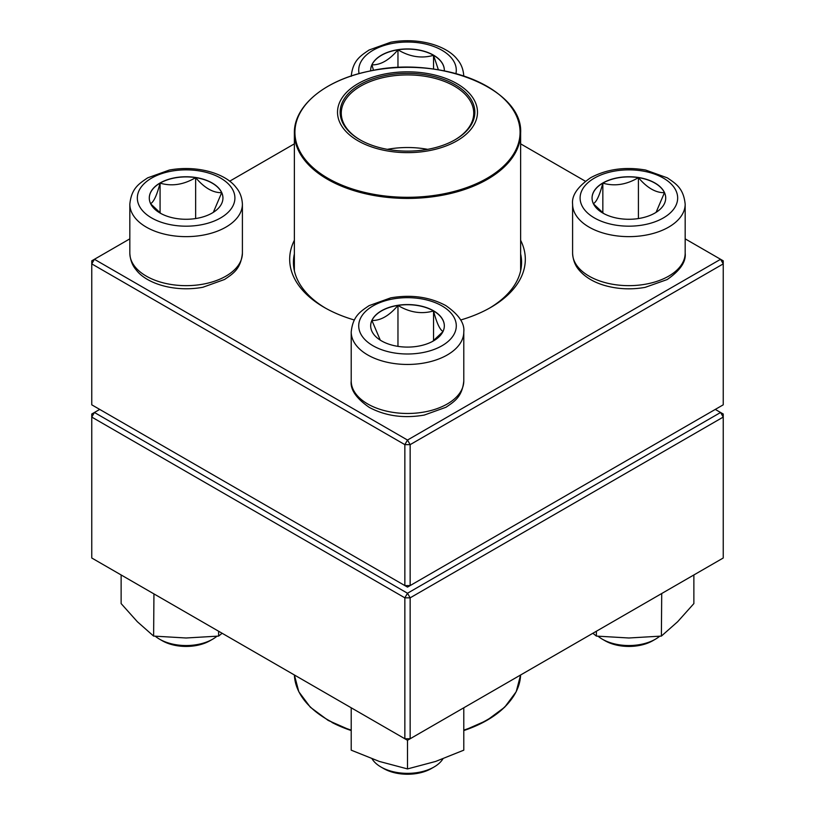 <?xml version="1.0" encoding="UTF-8"?>
<svg xmlns="http://www.w3.org/2000/svg" width="815" height="815" viewBox="0 0 815 815"><rect width="100%" height="100%" fill="white"/><g stroke="black" fill="none" stroke-linecap="round" stroke-linejoin="round"><path stroke-width="1.22" d="M410.149 585.577L723.241 404.821L723.241 263.887L410.149 444.644L410.149 585.577L407.5 587.106L404.851 585.577L404.851 444.644L91.759 263.887L91.759 404.821L404.851 585.577L410.149 585.577M520.632 240.293A117.818 68.022 180 0 1 490.813 307.387A117.818 68.022 180 0 1 460.669 320M354.331 320A117.818 68.022 180 0 1 324.187 307.387A117.818 68.022 180 0 1 294.368 240.293M129.829 238.846L94.418 259.292L407.5 440.049L720.582 259.292L685.17 238.846M585.374 181.225L520.632 143.847M294.368 143.847L229.626 181.225M294.368 253.923A114.069 65.852 0 0 0 293.431 262.359A114.069 65.852 0 0 0 325.531 308.152M489.469 308.152A114.069 65.852 0 0 0 521.569 262.359A114.069 65.852 0 0 0 520.632 253.923M91.759 260.82L91.759 263.887L94.418 259.292L91.759 260.82M404.851 444.644L410.149 444.644L407.5 440.049L404.851 444.644M723.241 263.887L723.241 260.82L720.582 259.292L723.241 263.887M370.693 70.885A36.828 21.261 180 0 1 370.672 70.202A36.828 21.261 180 0 1 393.411 50.561A36.828 21.261 180 0 1 433.539 55.165A36.828 21.261 180 0 1 444.328 70.202A36.828 21.261 180 0 1 444.307 70.885M373.494 70.345L371.925 64.854A36.828 21.261 0 0 0 370.672 70.284M397.964 49.817A36.828 21.261 0 0 0 371.925 64.854C380.605 65.078 389.285 60.066 397.964 49.817C409.751 56.887 421.61 58.721 433.539 55.318A36.828 21.261 0 0 0 397.964 49.817L397.964 67.543M444.328 70.284A36.828 21.261 0 0 0 433.539 55.318L438.399 69.805M433.539 55.318L433.539 69.071M160.076 182.978A36.828 21.261 180 0 1 200.215 178.373A36.828 21.261 180 0 1 222.943 198.014A36.828 21.261 180 0 1 186.115 219.276A36.828 21.261 180 0 1 149.288 198.014A36.828 21.261 180 0 1 160.076 182.978M155.339 636.27A37.521 21.659 0 0 0 159.587 639.194A37.521 21.659 0 0 0 212.654 639.194L212.654 639.194A37.521 21.659 0 0 0 216.892 636.27M212.654 639.194L209.995 640.722A33.772 19.499 180 0 1 162.236 640.722L159.587 639.194M222.943 198.096A36.828 21.261 0 0 0 221.69 192.666L213.326 212.348M161.003 213.571L150.704 203.862M150.541 203.668C153.699 202.12 156.877 195.274 160.076 183.131A36.828 21.261 0 0 0 149.288 198.096M195.651 177.629A36.828 21.261 0 0 0 160.076 183.131C171.853 186.564 183.711 184.73 195.651 177.629C204.331 187.878 213.01 192.89 221.69 192.666A36.828 21.261 0 0 0 195.651 177.629L195.651 218.552M160.076 183.131L160.076 212.888M381.461 340.864A36.828 21.261 180 0 1 370.672 325.827A36.828 21.261 180 0 1 407.5 304.565A36.828 21.261 180 0 1 444.328 325.827A36.828 21.261 180 0 1 421.589 345.478A36.828 21.261 180 0 1 381.461 340.864M372.109 758.897A37.521 21.659 0 0 0 380.972 767.007A37.521 21.659 0 0 0 434.028 767.007A37.521 21.659 0 0 0 442.881 758.897M380.972 767.007L383.62 768.535L380.972 767.007M434.028 767.007L431.38 768.535A33.772 19.499 180 0 1 383.62 768.535M444.328 325.908A36.828 21.261 0 0 0 433.539 310.953A36.828 21.261 0 0 0 397.964 305.442C409.751 312.522 421.61 314.356 433.539 310.953C436.697 322.995 439.876 329.841 443.075 331.491M442.912 331.674L432.612 341.383M380.289 340.161L371.925 320.478A36.828 21.261 0 0 0 370.672 325.908M397.964 305.442A36.828 21.261 0 0 0 371.925 320.478C380.605 320.703 389.295 315.69 397.964 305.442L397.964 346.365M433.539 310.953L433.539 340.701M654.924 213.051A36.828 21.261 180 0 1 614.785 217.666A36.828 21.261 180 0 1 592.057 198.014A36.828 21.261 180 0 1 628.885 176.753A36.828 21.261 180 0 1 665.712 198.014A36.828 21.261 180 0 1 654.924 213.051M598.108 636.27A37.521 21.659 0 0 0 602.346 639.194A37.521 21.659 0 0 0 655.413 639.194L655.413 639.194A37.521 21.659 0 0 0 659.661 636.27M652.764 640.722L655.413 639.194L652.764 640.722A33.772 19.499 180 0 1 605.005 640.722L602.346 639.194M593.31 203.668C596.468 202.12 599.646 195.274 602.845 183.131A36.828 21.261 0 0 0 592.057 198.096M638.42 177.629A36.828 21.261 0 0 0 602.845 183.131C614.622 186.564 626.48 184.73 638.42 177.629C647.09 187.878 655.769 192.89 664.459 192.666A36.828 21.261 0 0 0 638.42 177.629L638.42 218.552M665.712 198.096A36.828 21.261 0 0 0 664.459 192.666L656.085 212.348M603.772 213.571L593.473 203.862M602.845 183.131L602.845 212.888M428.517 73.696A69.978 40.404 180 0 1 454.801 142.014A69.978 40.404 180 0 1 339.183 120.997A69.978 40.404 180 0 1 428.517 73.696M427.732 75.143A67.35 38.886 180 0 1 455.127 139.732A67.35 38.886 180 0 1 359.873 139.732A67.35 38.886 180 0 1 349.91 92.064A67.35 38.886 180 0 1 427.732 75.143M360.271 139.956A66.229 38.234 180 0 1 341.271 113.153A66.229 38.234 180 0 1 427.386 76.681A66.229 38.234 180 0 1 473.729 113.153A66.229 38.234 180 0 1 454.729 139.956M387.349 149.339A66.229 38.234 180 0 1 427.386 149.288A66.229 38.234 180 0 1 427.651 149.339M99.725 409.415L94.418 412.482L407.5 593.239L720.582 412.482L723.241 414.01L723.241 417.076L410.149 597.833L410.149 738.757L723.241 558L723.241 417.076L720.582 412.482L715.275 409.415M91.759 417.076L91.759 558L404.851 738.757L404.851 597.833L91.759 417.076L94.418 412.482L91.759 414.01L91.759 417.076M407.5 593.239L404.851 597.833L410.149 597.833L407.5 593.239M410.149 738.757L404.851 738.757L407.5 740.295L410.149 738.757M463.786 707.797L463.786 750.167L435.638 761.444L407.5 768.922L379.362 761.444L351.214 750.167L351.214 707.797M407.5 740.295L407.5 768.922M351.805 708.143L351.214 708.021M463.786 708.021L463.195 708.143M596.386 631.238L596.386 636.087L592.872 633.265M661.719 593.524L661.383 636.087L628.885 637.992L596.386 636.087M693.871 574.952L693.871 603.589L677.632 621.743L661.383 636.087M218.614 631.238L218.614 636.087L186.115 637.992L153.617 636.087L137.368 621.743L121.129 603.589L121.129 574.952M153.943 593.901L153.617 636.087M222.128 633.265L218.614 636.087M455.921 73.625A48.778 28.158 0 0 0 407.5 42.044A48.778 28.158 0 0 0 359.079 73.625M220.61 217.931A48.778 28.158 0 0 0 198.738 170.814A48.778 28.158 0 0 0 138.998 205.309A48.778 28.158 0 0 0 220.61 217.931M242.401 253.159C240.751 269.011 233.304 273.524 224.543 279.474L202.864 287.267C174.318 292.493 146.292 283.498 136.187 269.918C135.086 268.573 130.39 263.428 129.829 253.159A56.286 32.498 0 0 0 164.579 283.182A56.286 32.498 0 0 0 225.918 276.142A56.286 32.498 0 0 0 242.401 253.159L242.401 204.147A56.286 32.498 180 0 1 225.918 227.12A56.286 32.498 180 0 1 164.579 234.17A56.286 32.498 180 0 1 129.829 204.147C131.48 188.296 138.927 183.793 147.688 177.843L169.367 170.04C197.913 164.813 225.938 173.809 236.044 187.389C237.145 188.734 241.851 193.878 242.401 204.147M441.995 305.92A48.778 28.158 0 0 0 360.383 318.543A48.778 28.158 0 0 0 420.122 353.038A48.778 28.158 0 0 0 441.995 305.92M463.786 380.982C462.136 396.824 454.689 401.337 445.927 407.286L424.248 415.079C403.741 418.594 385.413 416.027 369.256 407.388C356.186 398.321 350.175 389.509 351.214 380.982A56.286 32.498 0 0 0 367.697 403.955A56.286 32.498 0 0 0 429.036 411.005A56.286 32.498 0 0 0 463.786 380.982L463.786 331.96A56.286 32.498 180 0 1 407.5 364.458A56.286 32.498 180 0 1 351.214 331.96C352.864 316.108 360.312 311.605 369.073 305.656L390.752 297.852C411.259 294.347 429.587 296.915 445.744 305.544C458.784 314.559 464.795 323.372 463.786 331.96M594.39 178.108A48.778 28.158 0 0 0 616.262 225.215A48.778 28.158 0 0 0 676.002 190.73A48.778 28.158 0 0 0 594.39 178.108M685.17 253.159C686.179 261.758 680.158 270.56 667.128 279.576L645.154 287.359C631.319 289.814 617.841 289.193 604.75 285.495C593.626 282.255 585.027 277.069 578.966 269.938C577.866 268.583 573.149 263.439 572.599 253.159A56.286 32.498 0 0 0 607.348 283.182A56.286 32.498 0 0 0 668.687 276.142A56.286 32.498 0 0 0 685.17 253.159L685.17 204.147A56.286 32.498 180 0 1 628.885 236.635A56.286 32.498 180 0 1 572.599 204.147C571.59 195.559 577.601 186.747 590.641 177.731C606.788 169.092 625.125 166.535 645.633 170.04L667.312 177.843C676.073 183.793 683.52 188.296 685.17 204.147M520.632 270.784L520.632 133.11A113.132 65.312 180 0 1 373.525 195.406A113.132 65.312 180 0 1 294.368 133.11L294.368 270.784M373.688 194.296A112.572 64.986 0 0 0 514.876 151.824A112.572 64.986 0 0 0 441.312 70.314A112.572 64.986 0 0 0 300.124 112.786A112.572 64.986 0 0 0 373.688 194.296M331.909 722.426A112.572 64.986 180 0 0 351.214 730.546L328.201 720.44L310.342 707.226L298.81 691.752L294.398 674.993A113.132 65.312 0 0 0 331.532 721.866A113.132 65.312 0 0 0 351.214 730.128M463.786 730.128A113.132 65.312 0 0 0 520.602 674.993L516.19 691.752L504.658 707.226L486.8 720.44L463.786 730.566A112.572 64.986 180 0 0 510.516 700.462M351.214 76.325C352.864 60.483 360.312 55.97 369.073 50.021L390.752 42.227C419.297 37.001 447.323 45.997 457.429 59.566C458.529 60.921 463.236 66.066 463.786 76.325M129.829 253.159L129.829 204.147M351.214 380.982L351.214 331.96M572.599 253.159L572.599 204.147M520.632 133.11C523.424 88.713 438.48 54.737 368.655 71.302C325.053 80.165 293.797 105.838 294.368 133.11"/></g></svg>

